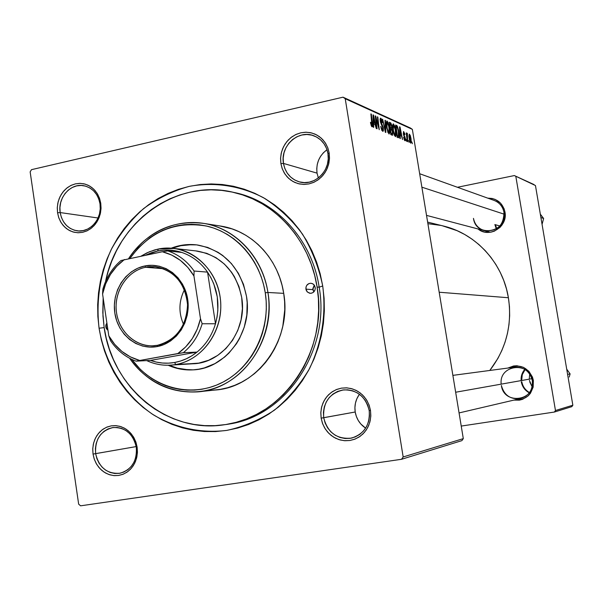 <?xml version="1.0" encoding="UTF-8"?>
<svg xmlns="http://www.w3.org/2000/svg" width="603" height="603" viewBox="0 0 603 603"><rect width="100%" height="100%" fill="white"/><g stroke="black" fill="none" stroke-linecap="round" stroke-linejoin="round"><path stroke-width="0.9" d="M136.308 447.245L135.034 442.218L132.788 437.605L129.698 433.647L125.921 430.542L121.648 428.447L117.095 427.452L112.49 427.617L108.058 428.929L104.033 431.311L100.611 434.642L97.942 438.765L96.178 443.461L95.402 448.511L95.643 453.652L93.028 454.082L92.764 448.504L93.616 443.032L95.523 437.936L98.41 433.474L102.126 429.856L106.49 427.271L111.291 425.846L116.281 425.665L121.226 426.736L125.861 429.012L129.962 432.381L133.308 436.67L135.743 441.675L137.13 447.132L136.308 447.245C137.167 461.009 131.725 469.669 119.967 473.242C107.13 474.146 99.02 467.619 95.643 453.652C94.852 439.331 100.678 430.625 113.13 427.527C125.379 427.263 133.105 433.836 136.308 447.245L137.13 447.132L135.977 442.338L134.009 437.861L131.311 433.889L127.994 430.565L124.173 428.024L120.005 426.351L115.655 425.62L111.291 425.846L107.07 427.022L103.166 429.102L99.714 432.004L96.857 435.615L94.686 439.791L93.299 444.373L92.741 449.197L93.028 454.082L94.158 458.83L96.081 463.27L98.726 467.227L102.005 470.559L105.781 473.136L109.919 474.847L114.261 475.639L118.633 475.458L122.876 474.327L126.826 472.285L130.323 469.398L133.233 465.78L135.441 461.574L136.858 456.946L137.424 452.069L137.13 447.132L137.401 452.77L136.534 458.303L134.582 463.443L131.65 467.928L127.881 471.538L123.464 474.094L118.633 475.458L113.635 475.579L108.706 474.448L104.108 472.134L100.06 468.742L96.766 464.453L94.385 459.486L93.028 454.082L136.203 446.582L95.643 453.652L96.895 458.642L99.088 463.225L102.133 467.174L105.864 470.295L110.108 472.435L114.653 473.476L119.266 473.363L123.713 472.096L127.783 469.745L131.258 466.413L133.964 462.275L135.758 457.541L136.557 452.446L136.308 447.245M100 203.799L98.756 198.915L96.563 194.498L93.54 190.782L89.839 187.948L85.649 186.139L81.186 185.438L76.679 185.882L72.345 187.435L68.395 190.028L65.041 193.525L62.426 197.746L60.699 202.487L59.931 207.507L60.164 212.565L57.556 212.784L57.3 207.304L58.129 201.862L60.006 196.721L62.833 192.138L66.473 188.347L70.747 185.536L75.45 183.847L80.342 183.365L85.181 184.126L89.726 186.086L93.736 189.161L97.015 193.186L99.397 197.972L100.754 203.271L100 203.799C102.608 218.354 90.035 233.075 77.094 230.813C67.853 228.936 62.207 222.854 60.164 212.565C57.504 197.648 70.815 182.641 84.118 185.769C92.779 187.978 98.07 193.985 100 203.799L100.754 203.271L99.623 198.613L97.701 194.324L95.063 190.571L91.807 187.495L88.068 185.211L83.99 183.817L79.732 183.357L75.45 183.847L71.32 185.264L67.491 187.548L64.114 190.616L61.31 194.347L59.184 198.591L57.82 203.203L57.27 207.99L57.556 212.784L58.657 217.404L60.541 221.663L63.134 225.409L66.338 228.499L70.038 230.806L74.094 232.245L78.345 232.758L82.626 232.321L86.787 230.949L90.654 228.695L94.083 225.635L96.932 221.896L99.096 217.615L100.482 212.965L101.04 208.118L100.754 203.271L101.018 208.819L100.166 214.321L98.259 219.507L95.38 224.112L91.686 227.896L87.36 230.685L82.626 232.321L77.727 232.743L72.903 231.929L68.403 229.916L64.438 226.818L61.212 222.793L58.875 218.037L57.556 212.784L60.164 212.565L98.063 217.992L60.164 212.565L61.393 217.404L63.541 221.791L66.518 225.507L70.174 228.356L74.335 230.21L78.782 230.964L83.297 230.572L87.661 229.057L91.648 226.487L95.048 222.997L97.701 218.753L99.465 213.975L100.241 208.902L100 203.799M327.964 153.622L326.555 148.481L324.09 143.846L320.698 139.964L316.56 137.017L311.872 135.162L306.882 134.484L301.839 135.012L297 136.715L292.598 139.504L288.852 143.243L285.95 147.735L284.028 152.763L283.184 158.084L283.463 163.421L280.892 163.609L280.599 157.82L281.511 152.062L283.591 146.612L286.742 141.735L290.797 137.68L295.568 134.65L300.822 132.803L306.286 132.223L311.698 132.962L316.786 134.974L321.278 138.162L324.957 142.376L327.633 147.403L329.163 152.981L327.964 153.622C331.251 170.37 314.336 186.802 299.178 181.827C290.556 178.97 285.317 172.835 283.463 163.421C280.026 146.047 298.425 129.238 313.952 135.826C321.61 139.029 326.283 144.961 327.964 153.622L329.163 152.981L327.889 148.074L325.726 143.567L322.763 139.632L319.123 136.429L314.932 134.07L310.364 132.652L305.6 132.223L300.822 132.803L296.209 134.356L291.935 136.821L288.166 140.107L285.046 144.079L282.679 148.602L281.171 153.486L280.568 158.551L280.892 163.609L282.136 168.471L284.254 172.948L287.156 176.867L290.752 180.086L294.89 182.475L299.42 183.945L304.176 184.435L308.962 183.915L313.613 182.415L317.932 179.98L321.753 176.702L324.934 172.714L327.339 168.162L328.884 163.225L329.494 158.099L329.163 152.981L329.464 158.838L328.537 164.664L326.411 170.174L323.2 175.074L319.077 179.129L314.253 182.121L308.962 183.915L303.49 184.428L298.093 183.629L293.058 181.563L288.618 178.345L285.008 174.131L282.385 169.142L280.892 163.609L283.463 163.421L317.035 173.129L283.463 163.421L284.835 168.516L287.254 173.121L290.593 177.003L294.679 179.973L299.329 181.872L304.304 182.603L309.354 182.136L314.223 180.478L318.67 177.712L322.469 173.981L325.424 169.458L327.384 164.385L328.243 159.019L327.964 153.622M369.194 410.56L367.747 405.254L365.23 400.4L361.762 396.246L357.526 392.998L352.74 390.819L347.637 389.824L342.481 390.043L337.537 391.475L333.037 394.03L329.208 397.588L326.246 401.967L324.286 406.95L323.427 412.294L323.705 417.728L321.143 418.143L320.834 412.256L321.768 406.467L323.894 401.063L327.112 396.307L331.258 392.447L336.135 389.674L341.502 388.121L347.087 387.88L352.619 388.965L357.82 391.317L362.418 394.837L366.179 399.344L368.915 404.613L370.483 410.372L369.194 410.56C370.219 424.881 364.287 434.062 351.406 438.117C336.851 439.451 327.617 432.66 323.705 417.728C322.816 402.397 329.442 393.118 343.597 389.892C357.127 389.704 365.659 396.593 369.194 410.56L370.483 410.372L369.179 405.314L366.963 400.603L363.933 396.427L360.21 392.945L355.928 390.292L351.255 388.566L346.386 387.835L341.502 388.121L336.783 389.41L332.419 391.649L328.567 394.746L325.379 398.591L322.967 403.023L321.422 407.884L320.811 412.995L321.143 418.143L322.417 423.155L324.58 427.829L327.55 431.989L331.22 435.487L335.456 438.17L340.092 439.941L344.946 440.733L349.846 440.507L354.594 439.27L359.011 437.069L362.916 433.987L366.164 430.135L368.621 425.665L370.197 420.751L370.822 415.588L370.483 410.372L370.792 416.334L369.843 422.19L367.672 427.648L364.4 432.419L360.187 436.278L355.25 439.014L349.846 440.507L344.245 440.68L338.735 439.534L333.58 437.122L329.05 433.58L325.349 429.08L322.673 423.849L321.143 418.143L355.205 412L323.705 417.728L325.115 422.982L327.587 427.806L330.994 431.959L335.185 435.223L339.934 437.439L345.014 438.502L350.177 438.336L355.159 436.956L359.705 434.431L363.586 430.874L366.609 426.479L368.606 421.452L369.481 416.055L369.194 410.56M327.007 149.71C319.258 155.551 315.934 163.36 317.035 173.129L318.354 177.96L317.035 173.129L316.748 168.742L317.276 164.355L318.595 160.119L320.653 156.215L323.381 152.778L327.007 149.71M359.448 394.287C355.687 399.525 354.27 405.435 355.205 412C356.456 418.934 359.931 424.316 365.637 428.138L360.798 423.977L358.205 420.381L356.32 416.334L355.205 412L354.911 407.538L355.446 403.121L356.788 398.907L358.891 395.063M452.883 375.368L514.894 367.129C524.105 366.963 529.909 371.425 532.313 380.531L533.346 380.372C533.489 393.706 527.022 400.286 513.937 400.098L519.371 400.151L522.597 399.314L528.236 395.817L530.436 393.284L533.165 387.141L533.346 380.372L532.457 377.079L528.891 371.297L523.449 367.325L516.959 365.757L513.635 365.961L507.824 368.071C520.351 363.247 528.861 367.348 533.346 380.372L532.313 380.531C529.751 360.888 498.689 364.672 501.199 384.141M419.665 173.732L494.37 200.513C499.616 202.698 502.819 206.633 503.972 212.331L504.967 211.977C508.133 226.713 489.116 238.584 478.028 228.959L481.533 231.047L484.646 232.049L491.189 232.102L494.37 231.153L499.932 227.467L502.095 224.881L504.786 218.693L504.967 211.977L504.093 208.751L500.58 203.166L495.214 199.435L492.086 198.455L487.797 198.161C496.962 198.327 502.683 202.932 504.967 211.977L503.972 212.331C502.766 206.437 499.412 202.45 493.917 200.354M319.168 287.186C312.053 239.617 275.903 200.475 233.497 192.357L236.24 192.96C277.508 202.118 312.188 240.703 319.168 287.186C330.7 351.052 285.204 417.231 227.376 424.271C285.204 417.231 330.7 351.052 319.168 287.186L322.718 285.98L319.168 287.186L317.095 287.043C328.718 351.383 282.694 418 224.452 424.738C167.438 434.047 111.857 387.254 104.123 327.271L102.804 312.64L103.158 297.935L102.962 316.07L104.123 327.271L106.264 338.298L109.354 349.054L113.387 359.448L118.316 369.368L124.105 378.744L130.7 387.473L138.057 395.485L146.107 402.691L154.775 409.022L163.986 414.419L173.664 418.821L183.719 422.183L194.053 424.459L204.575 425.62L215.188 425.65L225.786 424.542L236.255 422.288L246.506 418.904L256.433 414.427L265.923 408.879L274.893 402.314L283.237 394.799L290.872 386.395L297.709 377.192L303.686 367.272L308.728 356.742L312.784 345.707L315.806 334.273L317.766 322.575L318.64 310.718L318.414 298.832L317.095 287.043L319.168 287.186M99.073 328.228C95.945 300.746 99.992 274.523 111.216 249.559C119.831 233.926 130.617 220.276 143.582 208.6C157.556 198.342 172.775 190.932 189.214 186.372C214.336 181.744 240.228 185.611 263.556 197.754C278.473 207.274 291.445 219.386 302.472 234.1C312.068 250.011 318.814 267.302 322.718 285.98L320.193 273.815L316.567 262.004L311.872 250.667L306.166 239.926L299.51 229.886L291.973 220.645L283.651 212.294L274.614 204.914L264.973 198.568L254.828 193.322L244.275 189.206L233.421 186.259L222.379 184.503L211.261 183.938L200.173 184.563L189.214 186.372L178.496 189.319L168.109 193.39L158.152 198.515L148.707 204.658L139.873 211.751L131.71 219.711L124.301 228.477L117.698 237.959L111.962 248.067L107.138 258.71L103.271 269.79L100.392 281.209L98.523 292.87L97.671 304.658L97.859 316.485L99.073 328.228L101.312 339.791L104.553 351.074L108.774 361.973L113.937 372.383L120.005 382.227L126.916 391.392L134.627 399.797L143.062 407.372L152.152 414.027L161.815 419.703L171.968 424.339L182.521 427.881L193.367 430.286L204.417 431.522L215.557 431.567L226.683 430.414L237.688 428.062L248.466 424.527L258.891 419.831L268.878 414.02L278.307 407.138L287.081 399.246L295.116 390.42L302.314 380.749L308.6 370.325L313.907 359.26L318.173 347.66L321.361 335.645L323.419 323.336L324.339 310.877L324.105 298.379L322.718 285.98C326.366 314.442 321.708 343.356 309.422 368.787C299.947 384.918 288.257 398.726 274.342 410.213C259.463 420.057 243.582 426.796 226.683 430.414C201.123 433.527 175.677 428.04 153.501 414.902C124.866 395.696 105.073 363.858 99.073 328.228L104.176 327.595L99.073 328.228M427.633 222.108L444.705 226.344C476.702 234.446 502.932 263.413 508.404 297.739L509.467 306.656L509.656 315.64L508.985 324.595L507.455 333.444L505.08 342.082L501.884 350.426L497.912 358.401L489.794 370.468C506.173 349.062 512.377 324.821 508.404 297.739L439.188 292.229L508.404 297.739L506.497 288.988L503.754 280.478L500.211 272.307L495.907 264.559L490.88 257.293L485.189 250.599L478.895 244.532L472.059 239.157L464.755 234.514L457.059 230.663L442.218 225.726M521.128 380.591C520.834 376.325 522.062 372.579 524.814 369.368M410.417 128.017L343.017 97.181L31.499 169.662L343.017 97.181L345.225 98.719L412.354 129.359L463.3 438.622L403.166 456.961L345.225 98.719L403.166 456.961L401.545 459.29L80.606 505.819L78.661 504.161L30.15 171.878L31.499 169.662L30.15 171.878L78.661 504.161L80.606 505.819L401.545 459.29L461.89 440.635L401.545 459.29L403.166 456.961L463.3 438.622L461.89 440.635L463.3 438.622L412.354 129.359L345.225 98.719L343.017 97.181L410.417 128.017L412.354 129.359L410.417 128.017M406.558 141.253L405.977 139.383L406.558 141.253M409.038 142.3L408.465 140.439L409.038 142.3M395.267 136.632L396.065 135.125L395.802 130.685L394.792 126.17L393.344 123.871L392.734 124.949L392.719 127.761L394.151 134.876L395.591 136.617L395.704 130.06L393.503 123.917L392.689 125.311L393.088 130.647L395.267 136.632M400.302 138.607L400.196 135.419L401.492 135.977L402.548 139.557L400.023 126.992L399.555 126.788L399.887 138.434L400.302 138.607L400.196 135.419L401.492 135.977L402.548 139.557L400.023 126.992L399.555 126.788L399.887 138.434L400.302 138.607M392.319 135.238L392.93 133.195L391.882 129.027L391.731 125.281L390.91 123.095L389.372 122.213L390.797 134.59L392.598 135.223L392.772 131.778L391.882 129.027L391.897 126.185L390.91 123.095L389.372 122.213L390.797 134.59L392.319 135.238M385.845 132.494L385.46 120.457L385.023 120.261L385.347 130.58L382.626 119.183L385.325 132.276L385.845 132.494L385.46 120.457L385.023 120.261L385.347 130.58L382.626 119.183L385.325 132.276L385.845 132.494M370.649 123.517L371.697 126.585L372.345 126.683L372.533 125.401L371.335 114.11L370.898 113.914L372.051 124.602L371.878 125.266L371.448 124.889L370.898 122.341L370.491 122.326L370.649 123.517L371.976 126.796L372.39 123.532L371.335 114.11L370.898 113.914L371.893 125.258L370.898 122.341L370.491 122.326L370.649 123.517M377.086 128.793L375.85 117.984L379.257 129.713L377.817 117.027L377.395 116.831L378.631 127.617L375.677 116.062L375.224 115.859L376.656 128.612L377.086 128.793L375.85 117.984L379.257 129.713L377.817 117.027L377.395 116.831L378.631 127.617L375.677 116.062L375.224 115.859L376.656 128.612L377.086 128.793M373.717 127.369L373.634 123.999L375.096 124.625L376.242 128.439L373.543 115.105L373.023 114.872L373.249 127.173L373.717 127.369L373.634 123.999L375.096 124.625L376.242 128.439L373.543 115.105L373.023 114.872L373.249 127.173L373.717 127.369M382.679 131.311L383.387 130.67L383.191 127.459L380.576 120.472L381.194 119.809L382.234 122.688L382.573 122.454L381.609 119.16L380.599 118.165L380.101 119.221L380.418 121.979L382.973 128.469L382.837 129.72L382.234 129.675L380.734 126.411L381.827 130.384L383.078 131.303L383.297 128.055L380.998 122.462L380.772 119.711L382.234 122.688L382.573 122.454L380.81 118.211L380.41 118.218L380.252 121.143L382.905 128.002L382.46 129.818L380.734 126.411L382.679 131.311M388.95 133.964L389.779 132.441L389.417 127.308L388.174 122.515L386.855 121.045L386.35 124.957L387.887 132.381L389.289 133.941L389.417 127.308L387.164 121.067L386.327 122.477L386.719 127.881L388.95 133.964M403.573 137.318L404.583 140.409L405.261 140.725L405.525 139.564L403.618 133.617L403.935 132.75L404.952 134.657L404.719 133.534L403.52 131.544L403.384 134.228L405.118 139.029L404.651 139.512L403.573 137.318L404.967 140.725L405.42 138.517L403.791 134.477L403.829 132.683L404.952 134.657L403.663 131.575L403.294 133.776L405.065 138.456L404.801 139.617L403.573 137.318M398.161 137.703L398.817 137.514L399.073 136.353L398.56 130.338L397.324 126.2L395.643 125.025L397.06 137.235L398.704 137.657L398.689 131.1L397.068 125.816L395.643 125.025L397.06 137.235L398.161 137.703M410.703 143.152L411.238 142.225L411.012 138.66L410.334 135.6L409.354 134.122L408.932 136.504L409.874 141.803L410.907 143.145L410.937 138.2L409.233 134.16L409.264 139.27L410.703 143.152M407.628 141.705L407.017 135.924L407.379 133.519L406.912 133.225L406.806 134.816L406.226 132.856L407.251 141.547L407.628 141.705L407.379 133.519L406.995 133.097L406.806 134.816L406.226 132.856L407.628 141.705M412.392 143.718L411.826 141.871L412.392 143.718M534.039 184.571L514.351 175.563L457.443 187.277L514.351 175.563L535.456 185.543L572.85 405.216L555.469 410.515L515.859 176.596L555.469 410.515L554.383 412.045L461.235 426.072L554.383 412.045L571.825 406.656L554.383 412.045L555.469 410.515L572.85 405.216L571.825 406.656L572.85 405.216L535.456 185.543L514.351 175.563L534.039 184.571M440.801 225.409L427.896 223.69M532.313 380.531C533.022 389.862 529.012 395.892 520.261 398.621C510.357 399.585 504.063 395.191 501.364 385.438C503.92 405.736 536.436 400.776 532.313 380.531M521.278 381.812C522.243 386.764 524.919 390.442 529.321 392.862C524.919 390.442 522.243 386.764 521.278 381.812M503.972 212.331C503.754 225.612 497.196 231.71 484.292 230.61C478.375 228.665 474.765 224.58 473.468 218.369C475.986 238.381 508.035 232.23 503.972 212.331M494.867 224.557L496.337 228.936L494.867 224.557M375.262 116.153L375.677 116.062L375.262 116.153M377.425 117.118L377.817 117.027L377.425 117.118M375.473 118.075L375.85 117.984L375.473 118.075M375.82 121.113L376.227 121.015L375.82 121.113M373.031 115.226L373.543 115.105L373.031 115.226M373.197 124.097L373.634 123.999L373.197 124.097M373.619 122.567L373.559 118.919L373.099 119.025L373.559 118.919L373.461 116.394L373.053 116.485L373.461 116.394L374.787 123.072L373.182 123.427L374.787 123.072L373.167 122.665L373.619 122.567L373.461 116.394L374.787 123.072L373.619 122.567M370.506 122.432L370.898 122.341L370.506 122.432M370.657 123.562L371.049 123.479L370.657 123.562M371.094 125.409L371.802 125.273M370.928 114.208L371.335 114.11L370.928 114.208M371.983 123.623L372.39 123.532L371.983 123.623M381.149 128.469L381.533 128.386L381.149 128.469M381.646 129.999L382.46 129.818L381.646 129.999M380.312 118.324L380.81 118.211L380.312 118.324M380.568 122.56L380.998 122.462L380.568 122.56M381.239 124.271L381.933 124.12L381.239 124.271M384.292 127.256L384.669 127.173L384.292 127.256M385.031 120.547L385.46 120.457L385.031 120.547M386.681 121.18L387.164 121.067L386.681 121.18M387.134 128.122L386.809 123.592L386.289 123.713L387.397 122.545L388.995 126.992L388.958 132.472L388 132.652L388.739 132.487L386.772 128.198L387.277 122.522L388.543 124.859L389.334 130.715L389.191 132.072L388.513 132.313L387.134 128.122M389.448 122.854L390.345 122.65L389.448 122.854M389.508 123.411L390.91 123.095L389.508 123.411M390.842 129.261L391.882 129.027L390.842 129.261M390.382 127.685L389.937 123.834L390.616 124.135L391.513 126.065L391.588 127.73L390.058 128.183L391.03 127.972L390.013 127.768L389.937 123.834L391.046 124.497L391.581 126.547L391.483 127.949L390.382 127.685M391.03 133.308L390.548 129.132L391.392 129.494L392.372 131.567L392.229 133.693L390.736 134.039L392.154 133.73L390.714 133.866L391.777 133.625L390.661 133.391L390.548 129.132L391.935 130.022L392.44 132.057L392.244 133.678L391.03 133.308M404.214 139.745L404.801 139.617L404.214 139.745M403.761 135.509L404.229 135.411L403.761 135.509M404.515 136.919L404.967 136.821L404.515 136.919M399.57 127.097L400.023 126.992L399.57 127.097M399.804 135.502L400.196 135.419L399.804 135.502M400.166 134.062L400.068 130.61L399.668 130.7L400.068 130.61L399.962 128.22L401.206 134.507L399.789 134.823L401.206 134.507L399.766 134.145L400.166 134.062L399.962 128.22L401.206 134.507L400.166 134.062M395.711 125.635L396.57 125.447L395.711 125.635M395.772 126.11L397.068 125.816L395.772 126.11M398.289 137.748L398.704 137.657L398.289 137.748M397.287 135.977L396.201 126.63L397.279 127.301L398.297 130.851L398.312 136.21L396.962 136.368L397.784 136.188L396.925 136.052L396.201 126.63L397.513 127.738L398.477 132.11L398.5 135.931L397.287 135.977M393.035 124.022L393.503 123.917L393.035 124.022M393.488 130.874L393.156 126.411L392.659 126.524L393.729 125.371L395.297 129.751L395.267 135.162L394.339 135.336L395.055 135.178L393.141 130.957L393.616 125.349L395.025 128.341L395.636 133.429L395.319 135.125L394.837 135.004L393.488 130.874M409.482 135.298L410.575 138.042L410.801 141.667L410.53 142.052L410.108 141.388L409.527 135.253L410.575 138.042L410.635 142.052L410.017 142.165L410.53 142.052L409.279 139.361L409.482 135.298L408.917 135.411M406.837 133.64L407.379 133.519L406.837 133.64M314.291 285.136L312.874 289.613L305.909 289.154C305.834 285.43 307.545 283.47 311.042 283.259L313.1 283.998L314.623 285.649L315.294 288.385L314.879 290.299L313.078 292.523L311.352 293.239L309.512 293.194L307.131 291.762L306.151 290.103L305.962 287.194L306.716 285.392L308.887 283.583L310.703 283.244L312.497 283.659L314.005 284.789L315.233 287.397C315.316 291.076 313.635 293.043 310.183 293.299L307.372 292.018L305.909 289.154L312.874 289.613L313.839 291.89L312.814 288.641L314.269 285.159M105.811 326.954L106.874 322.929L105.864 325.085L105.811 326.954L107.47 326.947L105.811 326.954L106.399 328.703L107.982 330.369L105.811 326.954M197.287 244.961C188.694 244.011 180.342 245.104 172.224 248.232L180.84 245.692L191.965 244.622M171.275 248.157C179.845 244.848 188.664 243.8 197.716 245.022C224.067 250.343 240.326 267.453 246.491 296.352L247.17 302.548L246.831 315.015L244.245 327.173L239.534 338.532L236.436 343.77L228.914 353.109L224.565 357.112L214.924 363.617L204.342 367.913L198.832 369.179L193.239 369.85L182.053 369.368L176.558 368.229L168.162 365.245C175.978 368.75 184.141 370.295 192.643 369.88C225.545 369.142 252.943 332.313 246.491 296.352L243.484 284.36L238.373 273.272L231.386 263.541L222.793 255.544L218 252.288L207.673 247.426L196.706 244.886L185.505 244.75L179.965 245.587L171.275 248.157M267.928 292.478L265.267 292.794C271.131 329.63 251.828 368.441 220.841 383.199C189.892 398.131 152.129 387.525 131.703 359.343L140.265 369.262L145.949 374.312L152.069 378.737L158.559 382.498L165.373 385.543L172.443 387.85L179.694 389.387L187.073 390.141L194.498 390.096L201.892 389.252L209.203 387.608L216.341 385.181L223.246 381.985L229.841 378.051L236.059 373.415L241.841 368.116L247.124 362.207L251.858 355.755L255.989 348.805L259.471 341.441L262.275 333.73L264.363 325.748L265.712 317.585L266.315 309.309L266.172 301.018L265.267 292.794L263.617 284.714L261.242 276.86L258.174 269.315L254.436 262.162L250.064 255.461L245.112 249.273L239.632 243.672L233.685 238.705L227.316 234.424L220.608 230.859L213.613 228.04L206.414 226.004L199.073 224.753L191.664 224.301L184.269 224.648L176.943 225.786L169.76 227.7L162.795 230.369L156.102 233.76L149.748 237.838L138.283 247.901L129.962 258.386C149.906 231.288 175.714 220.57 207.394 226.231C236.353 233.173 260.164 260.179 265.267 292.794L267.928 292.478C276.506 340.258 240.966 389.395 197.483 391.89C169.413 393.284 146.808 382.091 129.668 358.318C149.913 388.287 188.897 400.43 221.226 385.558C253.599 370.89 274.033 330.685 267.928 292.478L283.712 293.352L267.928 292.478C262.659 258.8 237.876 231.009 207.914 224.203C177.923 217.374 145.873 231.665 128.567 258.672C147.554 231.288 172.812 219.56 204.327 223.479C235.781 228.56 262.78 257.368 267.928 292.478M199.94 391.626L214.939 390.043C257.421 387.593 292.093 339.806 283.712 293.352L284.616 301.538L284.767 309.791L282.815 326.148L280.727 334.092L277.93 341.765L274.448 349.092L270.325 356.004L265.591 362.433L260.308 368.312L254.534 373.581L248.315 378.194L241.72 382.114L234.823 385.287L227.685 387.706L220.381 389.342L212.98 390.186M195.696 250.893L206.746 253.328L216.047 257.722L224.391 264.061L231.446 272.096L234.394 276.656L238.992 286.644L241.697 297.452L242.406 308.653L241.087 319.801L237.786 330.444L232.645 340.167L225.876 348.587L217.743 355.378L208.593 360.277L198.764 363.112L169.526 365.207C161.581 365.516 153.976 363.978 146.702 360.594C156.019 364.898 165.719 366.209 175.797 364.514C204.002 359.855 225.115 327.806 220.05 296.488C215.414 265.094 186.101 243.009 158.295 249.047L149.438 251.752L141.147 256.094L147.004 252.83L154.443 249.996L158.295 249.047L157.669 250.999C165.802 249.363 173.837 249.838 181.789 252.438L175.85 250.886L169.797 250.124L163.707 250.162L157.669 250.999L151.768 252.612L145.73 255.159L157.669 250.999L158.295 249.047L174.267 248.459L197.256 251.074C221.271 255.725 236.082 271.184 241.697 297.452C247.547 330.045 222.545 363.39 192.681 363.782M105.555 281.601C117.148 221.384 177.033 178.058 233.896 192.447C275.3 201.636 310.093 240.363 317.095 287.043L314.706 275.473L311.254 264.235L306.799 253.448L301.379 243.228L295.055 233.67L287.895 224.866L279.98 216.914L271.388 209.882L262.222 203.829L252.567 198.817L242.527 194.89L232.2 192.071L221.685 190.382L211.103 189.824L200.535 190.412L190.096 192.116L179.882 194.912L169.978 198.771L160.488 203.648L151.481 209.49L143.054 216.236L135.268 223.826L128.198 232.17L121.896 241.208L116.424 250.84L111.819 260.986L108.125 271.554L105.555 281.601M219.334 225.854L232.065 228.899L239.052 231.703L245.768 235.253L252.129 239.519L258.084 244.464L263.564 250.041L268.508 256.192L272.88 262.863L276.619 269.986L279.694 277.493L282.068 285.309L283.712 293.352C278.692 259.215 252.325 231.183 221.595 226.215L204.327 223.479M193.978 369.797L193.503 369.82C185.038 370.234 176.905 368.704 169.119 365.222L177.44 368.169L188.498 369.85M174.267 248.459C199.631 251.602 220.517 276.837 220.796 305.42C221.309 333.994 201.101 360.225 175.797 364.514L188.664 363.79M569.209 377.041L570.106 373.913L569.209 377.041M525.107 369.556L522.288 374.659L521.648 380.501M529.246 379.151L529.698 374.041M567.604 374.38L570.106 373.913L567.604 374.38M566.707 369.142L570.106 373.913L566.707 369.142M529.524 392.591C525.296 390.149 522.726 386.523 521.799 381.722C522.726 386.523 525.296 390.149 529.524 392.591M529.396 380.342L532.148 386.772L529.396 380.342M532.148 386.772L529.781 382.023M531.891 378.684L455.664 392.236L531.891 378.684M421.881 187.179L504.176 214.186L421.881 187.179M495.425 224.715L496.699 228.71L495.425 224.715L499.91 226.012L495.425 224.715M540.899 217.517L543.635 218.49L542.059 224.324L543.635 218.49L540.899 217.517M540.326 214.148L543.635 218.49L540.326 214.148M157.406 345.315C176.362 342.067 190.435 320.457 187.066 299.397C183.983 278.277 164.393 263.285 145.632 267.265L144.856 265.953C164.235 261.83 184.48 277.32 187.676 299.148C191.151 320.924 176.604 343.25 157.021 346.604L157.406 345.315L152.069 345.836C133.904 346.19 117.728 329.841 116.228 310.01C114.525 290.201 127.776 270.777 145.632 267.265L155.28 266.782C174.463 270.543 185.219 283.206 187.548 304.779C186.417 326.502 176.37 340.017 157.406 345.315L157.021 346.604L149.785 347.124L142.625 346.069L135.803 343.491L129.585 339.489L124.195 334.235L119.846 327.926L116.688 320.804L114.834 313.13L114.359 305.201L115.279 297.309L117.555 289.749L121.105 282.815L125.801 276.754L131.469 271.802L137.906 268.154L144.856 265.953L152.062 265.29L159.252 266.202L166.149 268.659L172.481 272.579L177.998 277.802L182.483 284.149L185.754 291.355L187.676 299.148L188.174 307.221L187.224 315.263L184.872 322.937L181.209 329.962L176.385 336.044L170.581 340.966L164.046 344.532L157.021 346.604C137.476 350.283 117.871 334.514 114.834 313.13C111.517 291.799 125.424 269.752 144.856 265.953L145.632 267.265L163.541 268.734L145.632 267.265C126.818 270.935 113.349 292.274 116.56 312.927C119.5 333.625 138.494 348.881 157.406 345.315M174.569 362.493C166.36 363.903 158.34 363.202 150.509 360.398L156.373 362.101L162.395 363.029L168.486 363.164L174.569 362.493L180.538 361.031L186.327 358.785L191.844 355.8L197.008 352.099L150.509 360.398L136.029 361.159L183.342 352.695L197.008 352.099C190.247 357.541 182.769 361.009 174.569 362.493L175.797 364.514L174.569 362.493M207.553 272.134L215.49 323.766L217.042 317.163L217.856 310.402L217.268 296.819L213.764 283.809L210.975 277.757L207.553 272.134C217.804 287.85 220.449 305.058 215.49 323.766C211.985 335.343 205.827 344.788 197.008 352.099L150.509 360.398L136.029 361.159C125.59 357.24 117.095 350.433 110.537 340.725C117.095 350.433 125.59 357.24 136.029 361.159L177.825 353.554L185.701 346.883L192.267 338.63L197.264 329.11L200.482 318.686L193.947 275.993L194.091 271.026L207.553 272.134L215.49 323.766L202.163 323.758L200.482 318.686L193.947 275.993L187.827 267.415L180.327 260.345L171.727 255.061L162.373 251.745L120.962 260.526C112.286 268.049 106.256 277.584 102.872 289.131L102.578 294.023L108.789 335.796L110.537 340.725L108.789 335.796L114.66 344.321L121.927 351.436L130.316 356.87L139.527 360.406C126.321 356.622 116.078 348.421 108.789 335.796L102.578 294.023C105.819 279.445 113.093 267.943 124.406 259.524L116.771 266.247L110.447 274.448L105.661 283.825L102.578 294.023L102.872 289.131C106.256 277.584 112.286 268.049 120.962 260.526L162.373 251.745C175.767 255.159 186.289 263.24 193.947 275.993L194.091 271.026L207.553 272.134C200.807 262.569 192.221 256.004 181.789 252.438C192.221 256.004 200.807 262.569 207.553 272.134M181.789 252.438L167.868 250.916L162.373 251.745L167.868 250.916C178.488 254.556 187.224 261.257 194.091 271.026C187.224 261.257 178.488 254.556 167.868 250.916L181.789 252.438M197.008 352.099C205.827 344.788 211.985 335.343 215.49 323.766L202.163 323.758C198.598 335.585 192.319 345.233 183.342 352.695L197.008 352.099M183.508 324.346C178.465 312.686 178.767 301.161 184.428 289.779C178.767 301.161 178.465 312.686 183.508 324.346M183.342 352.695C192.319 345.233 198.598 335.585 202.163 323.758L200.482 318.686C197.053 333.64 189.508 345.263 177.825 353.554L183.342 352.695M352.325 437.899L351.406 438.117M382.588 129.849L381.669 130.052M380.772 119.711L380.109 119.861M387.149 122.56L386.312 122.748M388.807 132.509L388.015 132.683M391.257 128.032L390.073 128.296M404.877 139.64L404.229 139.783M398.07 136.263L396.978 136.504M393.495 125.386L392.674 125.567M395.123 135.2L394.354 135.366M409.527 135.253L408.917 135.389M410.575 142.059L410.025 142.18M230.286 423.788L227.919 424.173M236.24 192.96L233.896 192.447M193.503 369.82L192.643 369.88M520.886 398.47L459.071 412.927M426.525 215.384L490.45 232.23M194.302 363.684L169.526 365.207"/></g></svg>
